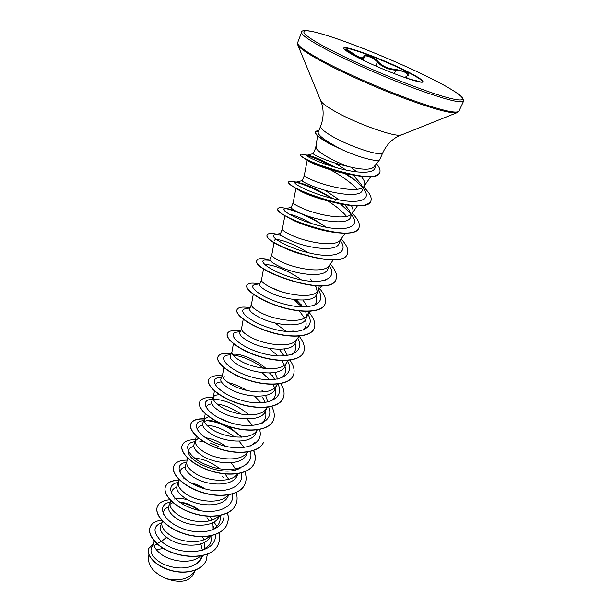 <?xml version="1.0" encoding="UTF-8"?>
<svg xmlns="http://www.w3.org/2000/svg" width="612" height="612" viewBox="0 0 612 612"><rect width="100%" height="100%" fill="white"/><g stroke="black" fill="none" stroke-linecap="round" stroke-linejoin="round"><path stroke-width="0.92" d="M408.074 75.184L408.074 75.177C407.072 72.568 402.987 70.877 395.811 70.12C389.943 69.875 384.543 67.917 379.616 64.245L377.413 62.095C374.689 58.293 364.752 54.216 364.194 56.618L363.865 56.304C363.191 52.946 374.881 57.383 378.17 61.697C382.485 66.326 388.314 68.865 395.635 69.317L406.008 71.971C409.007 73.562 409.627 74.74 407.875 75.49C404.7 77.189 407.072 78.803 415.005 80.34L421.018 82.085M343.737 48.325C345.765 45.808 384.214 60.198 407.011 71.811C417.002 76.867 422.28 80.233 422.838 81.901M358.058 57.62C348.282 52.563 343.516 49.388 343.768 48.103C344.143 44.791 383.755 59.494 407.179 71.436C417.797 76.806 423.06 80.241 422.976 81.725C423.512 85.32 381.781 69.944 358.058 57.62M347.172 51.469C343.952 48.027 345.703 48.547 352.42 53.037C359.443 58.01 363.253 59.096 363.865 56.304M339.576 148.494L328.499 142.122C321.109 137.363 317.682 134.036 318.217 132.123L320.619 126.248C320.107 128.061 323.626 131.213 331.161 135.711C349.245 146.589 382.362 157.315 382.844 152.663L379.761 159.556C378.063 162.654 357.507 157.116 339.576 148.494L328.2 143.063L322.363 139.475M339.851 148.762L322.623 139.643C317.154 136.04 314.675 133.477 315.18 131.94L315.662 131.213L318.806 130.685M315.562 148.119L313.298 153.643C313.222 154.339 316.741 156.159 323.863 159.097C330.97 161.951 339.125 164.444 348.335 166.563C339.637 163.32 331.949 159.701 325.27 155.723C320.711 152.946 317.804 150.636 316.549 148.792L316.419 143.958L317.467 135.803M348.335 166.563C361.967 169.891 370.428 170.067 373.741 167.099L379.761 159.556M154.392 541.039L151.371 548.367C150.093 551.925 151.99 555.849 157.077 560.148C165.584 567.194 182.659 570.598 192.91 565.595C196.896 563.652 199.673 560.936 201.233 557.448L201.991 555.734M202.427 550.425L200.82 543.892M154.239 541.391L153.887 542.668C153.474 546.011 155.494 549.553 159.939 553.279C170.067 561.961 191.954 564.57 200.529 556.025M204.622 549.232L204.584 542.232M203.85 539.776L202.442 536.709M162.593 521.233L160.482 526.167C159.304 529.449 161.346 533.144 166.602 537.252C178.421 547.289 204.714 548.536 210.306 536.648M209.189 520.911L206.971 517.561M162.172 522.051L161.851 523.214C161.446 526.473 163.526 529.954 168.093 533.672C178.658 542.454 201.425 545.009 209.587 536.089M213.167 529.61L212.884 522.617M212.012 520.062L210.061 516.321M170.457 500.325L169.975 503.362L168.79 505.917C167.589 509.276 169.631 513.07 174.902 517.301C187.387 527.605 215.019 528.538 219.456 515.931L219.609 515.595M169.975 503.362C169.585 506.529 171.735 509.949 176.424 513.644C187.448 522.533 211.117 525.035 218.79 515.74M178.352 482.6L177.021 485.844C175.889 489.064 178 492.759 183.37 496.929C196.123 507.073 223.923 508.243 228.268 495.858L228.704 494.863M178.872 479.38L178.268 483.105C177.893 486.165 180.112 489.524 184.931 493.188C196.437 502.169 221.031 504.632 228.154 494.963M228.704 479.311L225.109 473.971M187.463 457.975L186.744 462.42L185.436 465.342C184.35 468.417 186.553 472.013 192.03 476.113C205.005 486.073 233.057 487.512 237.265 475.356L237.999 473.688M186.744 462.42C186.377 465.365 188.672 468.662 193.614 472.296C205.624 481.353 231.122 483.778 237.64 473.772L237.64 473.772M198.579 438.146L195.595 440.563L194.019 444.404C193.01 447.341 195.289 450.822 200.874 454.846C214.139 464.638 242.375 466.306 246.452 454.418L247.5 452.038M195.595 440.563L195.389 441.306C195.044 444.128 197.408 447.341 202.495 450.937C214.789 459.864 240.6 462.473 246.95 452.62L247.363 452.054M208.654 416.573L204.408 419.09L202.794 423.014C201.845 425.799 204.217 429.157 209.916 433.105C223.449 442.706 251.876 444.656 255.847 433.021L257.132 430.091M204.408 419.09L204.224 419.733C203.895 422.433 206.343 425.554 211.576 429.119C224.16 437.901 250.293 440.694 256.451 431.009L257.277 429.892M219.524 394.801C216.158 394.778 214.123 395.559 213.404 397.142L211.76 401.158C210.88 403.775 213.343 407.018 219.157 410.882C232.958 420.283 261.63 422.517 265.44 411.157L266.794 408.066M265.348 402.558L262.487 397.211M213.404 397.142L213.251 397.701C212.945 400.256 215.478 403.293 220.856 406.804C233.746 415.433 260.199 418.424 266.166 408.931L267.406 407.232M267.926 402.069L265.631 395.467M263.267 391.963L261.99 390.418M223.793 367.582L222.607 374.72L220.924 378.82C220.121 381.276 222.676 384.39 228.605 388.161C242.719 397.349 271.575 399.873 275.247 388.811L277.282 384.114M274.681 379.524L272.218 375.271M222.477 375.187C222.194 377.596 224.818 380.526 230.342 383.992C243.553 392.453 270.328 395.658 276.089 386.363L277.045 384.711M277.611 379.08L274.865 372.509M232.009 351.793L230.296 355.985C229.554 358.25 232.216 361.233 238.267 364.92C252.657 373.871 281.75 376.717 285.276 365.961L287.563 360.43M284.106 355.924L279.6 349.72M233.394 343.699L231.902 352.183C231.65 354.425 234.365 357.247 240.042 360.652C253.582 368.937 280.686 372.371 286.24 363.291L287.12 361.769M287.433 355.549L284.182 348.993M241.572 328.491L239.873 332.63C239.215 334.718 241.977 337.556 248.158 341.144C262.862 349.873 292.184 353.017 295.527 342.598L297.095 339.025M243.216 319.273L241.541 328.659C241.319 330.732 244.127 333.433 249.971 336.776C263.849 344.87 291.281 348.549 296.606 339.706L299.199 336.11M253.269 294.273L251.471 304.363L249.665 308.746C249.092 310.644 251.96 313.329 258.272 316.817C273.319 325.286 302.81 328.774 306.023 318.691L307.951 314.3L308.54 311.378M306.597 316.32L305.663 311.386M303.062 306.895L296.415 299.849M251.394 304.615C251.211 306.497 254.118 309.075 260.138 312.342C274.36 320.229 302.121 324.176 307.216 315.578L307.951 314.3M307.446 306.757L302.955 300.094M263.558 268.691L261.531 279.829L259.695 284.32C259.197 286.003 262.181 288.527 268.63 291.909C283.983 300.11 313.742 303.957 316.756 294.234L318.73 289.744L319.189 285.949M317.299 291.786L315.823 286.217M312.502 281.375L310.238 278.911M261.477 280.013C261.324 281.704 264.346 284.136 270.535 287.334C285.131 294.999 313.222 299.222 318.064 290.899L321.644 285.88M269.953 259.312C269.555 260.781 272.654 263.152 279.24 266.411C294.953 274.337 324.911 278.537 327.734 269.203L329.524 265.141M269.946 259.312L271.797 254.852C271.682 256.321 274.811 258.616 281.183 261.722C296.154 269.15 324.589 273.671 329.164 265.646L333.272 259.863M282.362 229.056L280.449 233.715C280.135 234.954 283.356 237.15 290.096 240.294C306.153 247.914 336.34 252.511 338.987 243.576L340.846 239.346M282.377 229.018L282.354 229.102C282.285 230.349 285.536 232.476 292.092 235.49C307.461 242.658 336.225 247.508 340.524 239.797L345.176 233.21M295.925 188.274L293.171 202.694L291.197 207.514C290.991 208.516 294.334 210.528 301.226 213.542C317.651 220.848 348.083 225.836 350.508 217.337L352.619 212.509C353.415 210.612 352.986 208.302 351.342 205.578M350.867 214.613L349.245 210.337L344.931 204.944M293.156 202.748C293.14 203.75 296.514 205.708 303.269 208.623C319.043 215.508 348.151 220.703 352.152 213.336L352.619 212.509M302.213 180.678C302.106 181.427 305.579 183.248 312.625 186.125C329.455 193.101 360.07 198.51 362.304 190.454L364.469 185.513C365.418 183.11 364.278 180.027 361.072 176.271M362.556 187.616L361.241 184.334L354.493 176.638M302.206 180.67L304.225 175.766C304.263 176.508 307.76 178.276 314.721 181.083C330.916 187.677 360.369 193.239 364.063 186.232L364.469 185.513M157.575 544.19L154.079 545.422M199.963 510.607C193.43 505.78 186.882 502.949 180.318 502.123M172.859 502.597L169.922 504.265M189.238 500.394C183.072 498.298 178.054 497.854 174.198 499.071M205.066 488.85C200.17 485.775 195.312 483.748 190.5 482.753M184.801 478.645L183.103 478.928M224 478.194L222.592 476.526M219.853 468.777C211.071 462.029 202.679 458.533 194.677 458.289M218.339 446.385L210.008 442.889M203.261 441.474L199.849 441.413M225.866 446.324C218.729 441.459 211.897 438.605 205.372 437.764M241.518 436.892L228.758 426.51M217.214 421.546L208.233 420.329L204.332 421.339M230.311 422.67L217.818 417.438M266.121 368.608C255.808 359.282 239.904 353.269 233.417 354.279L233.195 354.31M339.408 199.986L324.903 190.217M346.124 170.082L334.871 162.976M356.597 171.773L350.921 167.175M316.481 143.46L315.562 148.127L316.549 148.792M194.708 571.325L193.354 574.4C188.718 581.882 179.599 583.274 166.005 578.592C154.056 573.1 148.211 566.184 148.479 557.853L148.938 554.847M156.251 549.591L163.695 548.505M166.005 578.592C178.077 581.469 187.303 579.487 193.683 572.664L195.649 570.093M166.602 537.252L161.469 541.413C152.725 532.18 152.855 525.968 161.866 522.778M202.626 555.589C201.264 560.148 198.028 563.484 192.91 565.595M215.363 534.567C217.382 554.449 178.589 557.119 161.469 541.413L157.131 543.586C150.69 537.351 148.379 531.782 150.215 526.886C151.921 523.076 155.731 520.85 161.645 520.2M207.407 554.059L206.083 560.646C201.685 570.927 184.954 574.683 170.067 570.109C155.096 565.633 145.924 554.793 148.724 548.474L152.992 544.428M157.062 543.754C173.808 559.567 212.188 561.426 218.193 544.282L218.262 544.122C212.265 561.265 173.877 559.399 157.131 543.586L157.062 543.754C150.621 537.52 148.318 531.95 150.147 527.047L150.177 526.97M206.045 560.722L206.014 560.799C201.616 571.088 184.885 574.844 169.998 570.269C155.027 565.794 145.863 554.954 148.662 548.635L148.693 548.559M355.549 175.231L350.645 174.558M300.446 154.675L300.377 154.782C300.201 155.257 301.066 156.121 302.986 157.368C309.611 161.813 331.773 170.733 350.89 174.604L347.44 173.992C329.983 170.725 311.493 163.35 308.096 160.948L307.591 160.589M307.79 160.046L308.731 160.222M324.765 166.869L326.586 167.787M330.205 169.692C341.488 175.728 350.531 182.246 357.332 189.261M333.196 202.243L330.021 201.547C315.325 197.707 304.868 193.866 298.641 190.041L297.44 189.253M296.545 188.534L296.124 188.014M327.818 201.011C335.919 206.037 342.162 211.163 346.545 216.38M313.673 227.763L311.393 227.128C302.688 224.489 295.818 221.789 290.776 219.012L286.753 216.472M288.994 214.093C294.464 215.179 302.099 218.369 311.898 223.655M300.852 254.095C292.077 251.456 285.154 248.64 280.067 245.649M274.474 240.485C274.658 237.387 292.261 242.451 307.714 252.58M326.464 279.133L325.615 280.105M265.195 264.965C269.54 263.412 287.801 269.77 301.464 279.921M315.846 295.718C317.184 299.016 317.054 301.815 315.448 304.11L314.262 305.396M299.337 310.957L304.485 317.988M305.334 319.908C306.566 323.266 306.352 326.135 304.677 328.522L303.147 330.128M274.926 322.952L286.294 331.436M295.038 343.531C296.185 346.966 295.894 349.919 294.142 352.382L292.245 354.31M268.997 348.32L278.07 355.954M281.88 360.56L284.427 365.142M284.955 366.603C286.041 370.122 285.666 373.167 283.846 375.722L281.558 377.971M262.081 372.647L269.647 379.769M272.96 384.344L274.681 387.901M275.086 389.148C276.111 392.759 275.675 395.895 273.771 398.55L271.07 401.12M215.393 385.155C215.807 383.166 217.834 382.087 221.475 381.926M228.261 382.653C234.189 383.953 240.401 386.57 246.896 390.502M254.668 396.171L261.14 402.933M265.424 411.188C266.396 414.905 265.891 418.141 263.917 420.88L260.796 423.779M206.252 407.799L206.29 407.47C206.688 405.435 208.57 404.234 211.936 403.851M216.985 403.989C224.642 405.045 232.69 408.449 241.113 414.186M246.98 418.991L252.595 425.516M254.263 442.736L250.713 445.957M197.324 429.991L197.378 429.31C197.775 427.214 199.558 425.898 202.733 425.348M206.718 425.179C215.577 425.822 224.833 429.739 234.472 436.945M239.131 441.183L244.073 447.54M240.814 467.667C224.841 478.523 185.229 461.165 188.657 450.684C189.054 448.527 190.776 447.097 193.813 446.408M231.221 462.802L235.597 469.037M180.096 473.091L180.112 471.623C180.517 469.389 182.192 467.866 185.145 467.04M171.765 494.014L171.75 492.124C172.163 489.807 173.816 488.185 176.707 487.251M220.213 515.472C220.695 519.313 219.838 522.709 217.635 525.677L212.196 530.16M163.633 514.547L163.565 512.213C163.97 509.811 165.615 508.082 168.484 507.042M211.752 535.645C212.004 539.294 211.063 542.53 208.944 545.361L202.993 550.15M214.368 528.822L213.45 526.435M199.198 510.454C192.841 506.208 186.408 503.508 179.874 502.337M170.335 502.146C156.397 504.311 161.683 520.613 182.169 528.424C202.488 536.517 225.438 529.533 223.931 514.47M202.648 488.147L192.482 483.885M178.383 482.417C164.353 484.299 170.251 500.463 191.296 508.174C212.165 516.161 234.962 509.016 232.637 493.93M186.698 462.259C172.485 463.766 178.934 479.8 200.575 487.458C222.041 495.383 244.693 488.078 241.472 472.938M195.136 441.688C180.77 442.836 187.884 458.732 210.138 466.306C232.239 474.147 254.63 466.658 250.438 451.48M241.465 437.175C229.882 426.954 218.109 421.438 206.16 420.635M203.75 420.681C189.223 421.446 197.064 437.205 219.976 444.687C242.735 452.444 264.789 444.748 259.519 429.525M249.206 414.921C237.257 405.159 225.591 399.927 214.208 399.215M212.555 399.223L211.79 399.269C197.837 400.141 207.3 415.701 230.732 422.8C254.041 430.159 275.071 422.158 268.706 407.057M221.544 377.306L219.876 377.397C206.741 378.468 218.109 393.807 242 400.447C265.792 407.34 285.513 398.993 277.978 384.038M273.35 376.984L269.578 373.045M263.986 368.386C252.878 360.644 242.528 356.199 232.935 355.044M230.732 354.906L228.245 355.021C216.013 356.222 229.148 371.255 253.353 377.497C277.481 383.984 295.963 375.508 287.479 360.759M240.309 331.566L236.921 332.109C225.805 333.379 239.973 347.692 264.024 353.751C288.015 360.047 306.008 352.313 297.761 338.107M250.01 307.92L245.886 308.655C235.796 309.94 251.325 323.756 275.446 329.57C299.513 335.606 316.611 328.17 307.935 314.323M301.999 306.872L293.072 299.436M259.947 283.693L255.158 284.626C246.154 285.873 262.816 299.1 286.875 304.738C310.904 310.59 327.313 303.69 318.5 290.287M316.251 287.112L315.165 285.819M270.114 260.284L264.744 260.001C256.856 261.156 274.497 273.755 298.434 279.271C322.356 284.985 338.191 278.735 329.401 265.837L329.294 265.662M281.658 235.566C278.422 234.756 276.089 234.488 274.643 234.756C267.972 235.773 286.072 247.539 309.657 253.047C333.242 258.723 349.016 253.567 340.961 241.426L340.364 240.44M326.318 227.266L316.35 220.856L305.587 215.233M296.782 211.538L291.932 209.931C288.52 208.967 286.164 208.615 284.871 208.86C279.386 209.709 297.922 220.672 321.162 226.165C344.411 231.818 360.108 227.702 352.757 216.365L351.716 214.575M350.607 213.351L340.379 203.888M332.752 198.571C318.645 190.041 307.423 184.755 299.077 182.713L295.435 182.292C291.128 182.934 310.039 193.124 332.951 198.617C355.87 204.24 371.476 201.134 364.813 190.623L363.237 188.32M362.518 187.425C359.206 183.569 354.585 179.584 348.641 175.468L346.071 173.724M345.612 173.425L344.969 173.005M335.889 167.512C323.014 160.589 313.925 156.55 308.616 155.394L306.956 155.226C304.179 155.624 320.994 163.848 341.267 168.95C361.562 174.145 377.26 173.273 374.919 165.615M218.262 544.122C219.769 540.664 220.068 536.9 219.157 532.838M216.87 526.595L214.039 521.959M212.456 519.894L211.339 518.578M169.937 499.774C163.381 500.264 159.219 502.483 157.452 506.43C153.972 514.417 165.982 527.888 184.388 533.687C202.74 539.608 222.263 535.691 226.953 524.583C228.49 521.026 228.712 517.148 227.603 512.933M178.75 480.122C171.758 480.336 167.359 482.424 165.561 486.387C162.188 494.083 174.474 507.363 193.086 513.2C211.637 519.167 231.244 515.511 235.834 504.625C237.402 500.976 237.517 496.967 236.178 492.591M188.014 460.132C180.425 459.979 175.698 461.907 173.839 465.923C170.587 473.313 183.149 486.379 201.975 492.27C220.741 498.283 240.424 494.894 244.899 484.245C246.506 480.497 246.506 476.343 244.884 471.791M196.1 439.714C188.657 439.462 184.051 441.237 182.292 445.023C179.163 452.092 192.015 464.944 211.056 470.88C230.043 476.932 249.795 473.833 254.156 463.429C255.801 459.574 255.655 455.267 253.712 450.516M204.507 418.86C197.133 418.486 192.604 420.092 190.921 423.672C187.93 430.404 201.073 443.019 220.335 449.009C239.544 455.106 259.373 452.306 263.611 442.17L263.573 442.262M213.228 397.578C205.846 397.035 201.348 398.466 199.749 401.854C196.896 408.235 210.337 420.597 229.829 426.641C249.268 432.783 269.165 430.305 273.281 420.444C275.002 416.328 274.474 411.662 271.697 406.444M222.148 375.837C214.751 375.125 210.291 376.365 208.761 379.562C206.053 385.568 219.823 397.67 239.544 403.759C259.213 409.956 279.179 407.799 283.157 398.228C284.917 393.967 284.136 389.094 280.816 383.602M231.26 353.621C223.854 352.726 219.433 353.774 217.979 356.765C215.424 362.388 229.523 374.215 249.482 380.358C269.395 386.593 289.422 384.787 293.263 375.523C295.06 371.102 293.959 365.984 289.973 360.17M240.57 330.924C233.157 329.845 228.773 330.687 227.412 333.464C225.009 338.673 239.445 350.202 259.641 356.398C279.799 362.687 299.895 361.241 303.59 352.298C305.419 347.715 303.942 342.33 299.161 336.164M250.094 307.721C242.673 306.444 238.32 307.079 237.051 309.626C234.817 314.415 249.604 325.63 270.053 331.88C290.463 338.214 310.621 337.151 314.155 328.545C315.983 323.84 314.109 318.24 308.532 311.745M301.479 304.898L294.51 299.635M279.447 290.998L269.594 286.86M259.817 284.006C252.396 282.522 248.09 282.935 246.911 285.238C244.854 289.583 260.008 300.461 280.709 306.765C301.379 313.153 321.591 312.487 324.964 304.24C326.647 299.941 324.88 294.739 319.671 288.65M267.934 259.335C261.584 258.096 257.943 258.417 257.002 260.284C250.216 269.884 330.327 298.495 336.026 279.37C337.633 275.224 335.705 270.137 330.266 264.093M281.405 235.345C273.12 233.034 268.423 232.828 267.329 234.748C260.987 243.148 342.123 272.057 347.356 253.911C348.871 249.941 346.782 244.961 341.106 238.978M316.09 220.764L302.03 213.871M299.888 212.968L290.646 209.633C283.05 207.399 278.804 207.055 277.909 208.593C272.019 215.738 354.218 244.945 358.953 227.832C360.369 224.076 358.135 219.241 352.252 213.351M335.315 200.262L334.512 199.749M332.492 198.51C318.523 190.386 306.65 184.977 296.881 182.3M295.841 182.024C291.564 180.984 289.193 180.907 288.742 181.81C283.341 187.639 366.626 217.153 370.834 201.126C372.134 197.6 369.77 192.956 363.735 187.188M351.089 177.22L345.528 173.617M344.961 173.265L344.235 172.821M333.823 166.915C322.662 161.155 313.665 157.269 306.819 155.264M308.616 155.394L304.202 154.584C301.93 154.094 300.691 154.079 300.469 154.553C296.346 159.082 376.785 186.92 379.723 172.607C380.641 170.312 379.555 167.336 376.457 163.695M157.422 506.514L157.383 506.598C153.903 514.585 165.913 528.057 184.319 533.855C202.664 539.776 222.194 535.852 226.884 524.744C228.437 521.164 228.643 517.239 227.503 512.986M178.719 480.29C171.712 480.497 167.298 482.585 165.492 486.555C162.119 494.251 174.397 507.532 193.01 513.376C211.561 519.343 231.168 515.679 235.758 504.793L235.796 504.709M173.8 466.007L173.77 466.099C170.519 473.489 183.072 486.563 201.899 492.446C220.664 498.459 240.348 495.07 244.823 484.421L244.861 484.329M182.254 445.115L182.215 445.199C179.094 452.268 191.939 465.12 210.979 471.056C229.959 477.115 249.711 474.009 254.079 463.605C255.74 459.711 255.571 455.359 253.59 450.562M204.339 419.029C197.018 418.677 192.52 420.283 190.852 423.848C187.861 430.588 200.996 443.203 220.259 449.193C239.468 455.29 259.289 452.49 263.535 442.346M199.711 401.946L199.673 402.038C196.819 408.418 210.26 420.788 229.745 426.824C249.183 432.975 269.081 430.488 273.197 420.628L273.235 420.536M208.73 379.654L208.692 379.746C205.976 385.759 219.739 397.869 239.46 403.958C259.128 410.147 279.095 407.99 283.073 398.412L283.119 398.32M217.948 356.865L217.903 356.957C215.347 362.587 229.439 374.414 249.398 380.549C269.303 386.792 289.338 384.979 293.171 375.714L293.217 375.615M227.373 333.563L227.327 333.655C224.933 338.872 239.361 350.408 259.557 356.605C279.715 362.893 299.811 361.44 303.498 352.497L303.544 352.397M237.012 309.726L236.966 309.825C234.733 314.614 249.512 325.836 269.961 332.087C290.371 338.421 310.529 337.357 314.063 328.751L314.109 328.644M246.873 285.345L246.827 285.444C244.769 289.79 259.916 300.676 280.625 306.979C301.288 313.367 321.499 312.701 324.873 304.447L324.918 304.348M256.964 260.391L256.918 260.498C250.132 270.106 330.235 298.71 335.934 279.577L335.98 279.477M281.834 235.704L279.906 235.153M267.291 234.855L267.245 234.962C260.896 243.369 342.024 272.279 347.256 254.125L347.302 254.018M325.821 226.907C311.21 217.742 298.274 211.721 287.028 208.86M277.871 208.707L277.817 208.814C277.274 210.742 281.474 214.032 290.425 218.691L309.259 226.363C331.987 234.182 356.215 235.872 358.854 228.054L358.9 227.947M340.754 204.171L340.333 203.88M331.742 198.326C317.322 190.049 305.334 184.686 295.764 182.246M288.703 181.932L288.65 182.039C288.29 183.042 290.279 184.847 294.624 187.448C303.46 192.627 316.06 197.492 332.423 202.052C353.812 207.361 366.58 207.131 370.727 201.356L370.78 201.241M355.35 180.525L344.854 173.479M344.196 173.074L343.447 172.622M332.63 166.556C321.904 161.086 313.26 157.399 306.696 155.479M350.89 174.604C367.322 177.893 376.9 177.304 379.624 172.836L379.67 172.722M339.622 148.372C323.373 140.714 315.257 135.153 315.279 131.702M363.069 60.114L364.01 57.834C362.549 59.647 358.571 58.262 352.068 53.665L346.185 50.039M414.752 80.753L415.005 80.34M405.702 76.905L407.875 75.49M394.281 73.677L395.811 70.12L395.635 69.317M352.42 53.037L351.816 54.284M375.776 65.989L377.413 62.095L378.17 61.697M329.172 51.026C352.244 62.99 387.633 78.458 415.946 88.916C445.444 99.565 461.333 103.619 463.621 101.079L462.657 97.614C461.861 95.801 449.353 87.439 429.723 77.778C380.243 53.168 300.729 22.873 301.609 32.314C300.951 34.792 310.139 41.035 329.172 51.026M330.587 49.901C364.928 67.748 424.437 91.838 449.139 98.05C474.377 104.537 462.022 93.82 429.655 77.755C397.502 61.72 350.928 42.656 323.84 34.563C296.376 26.247 295.917 31.977 330.587 49.901M297.684 44.684L297.631 42.664C296.874 45.403 305.931 51.836 324.811 61.965C347.692 74.075 382.898 89.513 411.142 99.771C440.571 110.206 456.506 113.993 458.939 111.139L463.621 101.079M320.657 100.582L297.776 44.913C299.436 48.249 308.402 54.277 324.681 62.982C346.224 74.404 378.759 88.809 406.077 98.96C434.627 109.364 451.679 113.901 457.218 112.593L457.447 112.501M320.619 126.248C323.465 118.827 323.886 111.445 321.881 104.094L320.726 100.743C321.851 103.045 326.456 106.503 334.55 111.116C356.375 123.716 396.232 137.799 401.112 134.87L401.281 134.801M318.424 131.618L315.662 131.213M405.335 77.755L405.702 76.898M323.832 140.462L322.623 139.643M382.844 152.663C386.203 145.457 391.221 140.026 397.907 136.361L457.218 112.593L458.939 111.139M370.773 176.638L364.063 186.232M307.216 160.329L304.225 175.766M357.37 205.907L352.152 213.336M284.886 215.676L282.354 229.102M274.1 242.497L271.797 254.852M310.292 311.286L307.216 315.578M288.359 360.361L286.24 363.291M277.764 384.061L276.089 386.363M214.407 390.938L213.251 397.701M263.917 420.88L262.227 423.175M205.227 413.773L204.224 419.733M196.253 436.119L195.389 441.306M162.218 520.835L161.851 523.214M154.178 540.779L153.887 542.668M291.932 209.931L290.646 209.633M299.077 182.713L297.577 182.399M348.641 175.468L351.043 177.189M207.85 420.36L208.233 420.329M211.79 399.269L212.571 399.192M219.876 377.397L221.598 377.183M224.359 376.847L224.742 376.793M228.245 355.021L230.839 354.646M282.622 353.499L282.27 352.994M293.209 331.161L292.896 330.694M264.744 260.001L270.129 258.868M274.643 234.756L280.571 233.424M284.871 208.86L291.266 207.346M295.435 182.292L302.244 180.594M364.813 190.623L363.352 188.06M306.956 155.226L313.321 153.581M308.096 160.948L302.986 157.368M330.021 201.547L332.423 202.052M298.641 190.041L294.624 187.448M311.393 227.128L309.259 226.363M297.631 42.664L301.609 32.314M407.531 75.498L408.074 75.177M347.195 51.484L345.604 49.832M364.01 57.834L364.178 56.801"/></g></svg>
